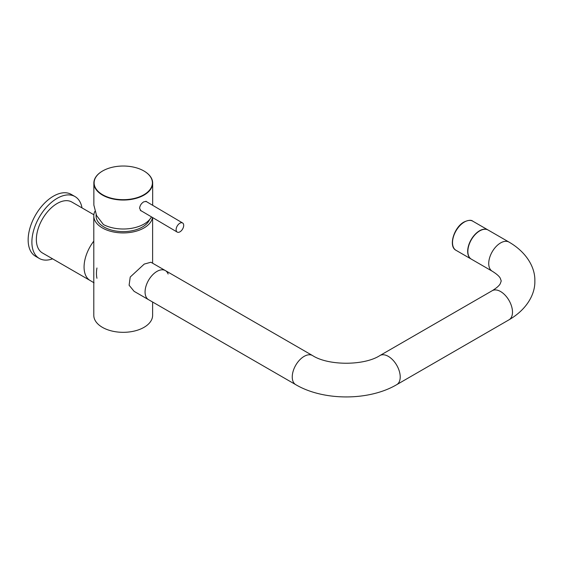 <?xml version="1.0" encoding="UTF-8"?>
<svg xmlns="http://www.w3.org/2000/svg" width="563" height="563" viewBox="0 0 563 563"><rect width="100%" height="100%" fill="white"/><g stroke="black" fill="none" stroke-linecap="round" stroke-linejoin="round"><path stroke-width="0.84" d="M94.866 211.414A29.41 16.981 0 0 0 93.796 215.946A29.41 16.981 0 0 0 102.41 227.952A29.41 16.981 0 0 0 133.213 231.914A29.41 16.981 0 0 0 152.489 217.487M93.796 215.946L93.796 315.343A29.41 16.981 0 0 0 102.41 327.349A29.41 16.981 0 0 0 134.458 331.03A29.41 16.981 0 0 0 152.615 315.343L152.615 302.028M82.001 207.895A35.722 20.627 120 0 0 75.013 196.571A35.722 20.627 120 0 0 39.804 216.312A35.722 20.627 120 0 0 39.29 258.445A35.722 20.627 120 0 0 52.591 258.832M75.013 196.571L71.269 194.411A35.722 20.627 120 0 0 36.067 214.151A35.722 20.627 120 0 0 35.546 256.285L39.29 258.445M89.974 280.416L42.45 252.977A29.41 16.981 -60 0 1 37.939 229.408A29.41 16.981 -60 0 1 57.152 203.496A29.41 16.981 -60 0 1 71.853 202.04L93.873 214.749M94.056 282.816L89.77 280.283A29.41 16.981 -60 0 1 93.796 241.119M96.949 278.284A28.446 16.426 -60 0 1 96.949 267.988M149.582 219.605A27.123 15.658 180 0 1 146.788 223.687A27.123 15.658 180 0 1 143.516 226.333A27.123 15.658 180 0 1 102.895 226.333A27.123 15.658 180 0 1 96.09 215.474L96.146 214.686M102.888 170.828A29.142 16.827 0 0 0 102.656 170.955A29.142 16.827 0 0 0 102.543 194.685A29.142 16.827 0 0 0 143.642 194.882A29.142 16.827 0 0 0 143.875 170.955A29.142 16.827 0 0 0 102.888 170.828M143.966 171.011A29.41 16.981 180 0 1 144.058 171.068A29.41 16.981 180 0 1 152.672 183.074A29.41 16.981 180 0 1 143.825 195.206A29.41 16.981 180 0 1 111.861 198.718A29.41 16.981 180 0 1 93.859 183.074A29.41 16.981 180 0 1 102.473 171.068A29.41 16.981 180 0 1 102.565 171.011M151.447 216.875A29.41 16.981 180 0 1 143.825 224.165A29.41 16.981 180 0 1 103.402 224.546L96.569 215.545L93.859 205.073L93.859 183.074M146.866 201.878L146.408 201.455L143.825 201.8C141.355 203.32 139.941 205.46 139.596 208.211L140.891 210.794L141.63 211.083M178.33 224.489A5.292 3.089 -59.4 0 1 182.595 222.969A5.292 3.089 -59.4 0 1 181.483 230.563A5.292 3.089 -59.4 0 1 177.218 232.09A5.292 3.089 -59.4 0 1 178.33 224.489M312.528 355.549C328.264 365.795 364.198 365.795 379.926 355.542A16.806 9.698 60 0 1 388.329 356.372A16.806 9.698 60 0 1 400.216 376.957A16.806 9.698 60 0 1 396.739 384.649C369.011 401.025 323.451 401.025 295.723 384.649A16.806 9.705 120 0 1 292.246 376.964A16.806 9.705 120 0 1 299.579 360.046A16.806 9.705 120 0 1 312.528 355.549L165.36 270.578A16.806 9.705 120 0 0 152.411 275.082A16.806 9.705 120 0 0 145.071 291.993A16.806 9.705 120 0 0 148.555 299.685A16.806 9.705 -60 0 1 145.979 286.215A16.806 9.705 -60 0 1 156.957 271.408A16.806 9.705 -60 0 1 165.36 270.578A16.806 9.705 -60 0 1 168.126 274.012M165.36 270.578L150.912 262.238L144.255 264.075L130.229 277.031L129.103 285.23L134.107 291.338L295.723 384.649M471.344 259.149A16.806 9.705 -60 0 1 468.761 245.686A16.806 9.705 -60 0 1 479.739 230.879A16.806 9.705 -60 0 1 488.142 230.042L509.008 242.09A16.806 9.705 -60 0 0 500.606 242.92A16.806 9.705 -60 0 0 488.726 263.505A16.806 9.705 -60 0 0 492.203 271.197L471.344 259.149M471.245 259.093A16.806 9.705 -60 0 1 471.154 259.043A16.806 9.705 -60 0 1 468.578 245.574A16.806 9.705 -60 0 1 479.556 230.767A16.806 9.705 -60 0 1 487.959 229.936A16.806 9.705 -60 0 1 488.051 229.993M492.203 271.197C496.51 273.864 499.198 276.194 500.261 278.192L501.239 280.951L500.261 283.717C499.198 285.708 496.51 288.038 492.203 290.712A16.806 9.698 60 0 1 500.606 291.543A16.806 9.698 60 0 1 512.492 312.12A16.806 9.698 60 0 1 509.008 319.812L396.739 384.649M471.154 259.043L455.995 250.289A16.806 9.705 -60 0 1 453.419 236.826A16.806 9.705 -60 0 1 464.398 222.019A16.806 9.705 -60 0 1 472.8 221.189L487.959 229.936M152.615 217.564L152.615 263.217M152.672 205.305L152.672 183.074M182.595 222.969L145.817 201.258M177.218 232.09L140.286 210.281M509.008 319.812C526.658 309.601 535.265 294.329 534.85 280.951C535.265 267.573 526.651 252.301 509.008 242.09M379.926 355.542L492.203 290.712M455.995 250.289C448.12 246.446 453.975 227.262 464.067 221.984C468.395 220.063 471.308 219.795 472.8 221.189"/></g></svg>
